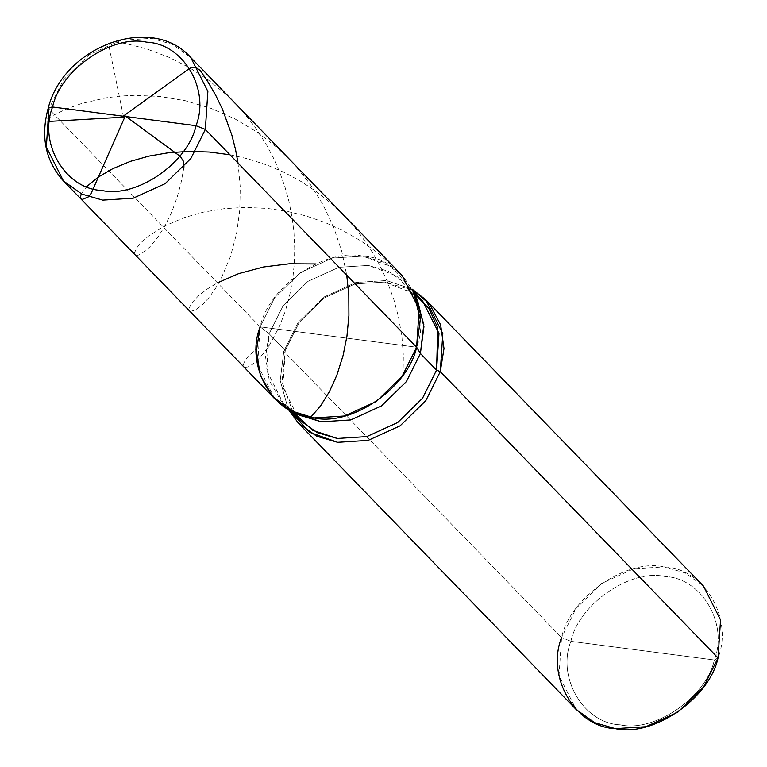 <?xml version="1.0" encoding="UTF-8"?>
<svg xmlns="http://www.w3.org/2000/svg" width="767" height="767" viewBox="0 0 767 767"><rect width="100%" height="100%" fill="white"/><g stroke="black" fill="none" stroke-linecap="round" stroke-linejoin="round"><path stroke-width="0.58" stroke-dasharray="3.83 2.88" d="M48.311 107.764L48.867 109.048L63.345 79.989L89.049 54.831L121.013 40.277L151.53 38.35L172.354 44.39L190.753 57.506L172.354 44.39L151.53 38.35L121.013 40.277L89.049 54.831L63.345 79.989L48.867 109.048L260.138 326.847C268.718 286.369 325.179 247.492 362.801 256.149C402.608 257.578 432.204 307.663 416.625 347.23L260.138 326.847L274.615 297.788L300.319 272.63L332.284 258.076L362.801 256.149L383.625 262.189L402.023 275.305M63.469 180.974L46.336 147.053L48.867 109.048L260.138 326.847C268.718 286.369 325.179 247.492 362.801 256.149C402.608 257.578 432.204 307.663 416.625 347.23L260.138 326.847L257.607 364.852L274.739 398.773M417.469 300.031L396.721 275.938L368.381 265.43L338.88 267.3L307.979 281.364L283.128 305.678L269.131 333.77L285.276 350.414L283.8 351.238L561.549 637.569C570.13 597.09 626.591 558.213 664.212 566.871C704.02 568.299 733.616 618.384 718.037 657.952L714.326 660.003L570.878 641.317C556.602 677.587 583.735 723.502 620.215 724.815C654.702 732.753 706.465 697.107 714.326 660.003L570.878 641.317L561.549 637.569L576.027 608.509L601.731 583.361L633.695 568.798L664.212 566.871L685.036 572.911L703.435 586.026M415.407 296.1L406.289 283.953L388.505 271.269L368.381 265.43L338.88 267.3L307.979 281.364L283.128 305.678L269.131 333.77L260.138 326.847L416.625 347.23L260.138 326.847L274.615 297.788L300.319 272.63L332.284 258.076L362.801 256.149L392.119 267.021L413.586 291.939M414.42 293.665L384.526 282.074L355.025 283.943L324.125 298.008L299.274 322.322L285.276 350.414L299.274 322.322L324.125 298.008L355.025 283.943L384.526 282.074L404.65 287.913L422.435 300.597M298.977 414.966L281.029 400.882L269.294 380.48L265.535 356.885L269.131 333.77L285.276 350.414L283.8 351.238L298.277 322.178L323.981 297.03L355.946 282.467L386.463 280.54L412.157 289.14L386.463 280.54L355.946 282.467L323.981 297.03L298.277 322.178L283.8 351.238L280.214 380.509L288.258 409.329L280.214 380.509L283.8 351.238L561.549 637.569L559.018 675.583L576.151 709.494M718.037 657.952L714.326 660.003C728.612 623.744 701.479 577.829 664.989 576.516C630.512 568.577 578.749 604.223 570.878 641.317C578.749 604.223 630.512 568.577 664.989 576.516C701.479 577.829 728.612 623.744 714.326 660.003C706.465 697.107 654.702 732.753 620.215 724.815C583.735 723.502 556.602 677.587 570.878 641.317L561.549 637.569M295.113 412.78L283.253 403.298L266.686 370.519L269.131 333.77L260.138 326.847M292.716 411.716L282.064 381.765L285.276 350.414L282.831 387.162L299.398 419.942M81.235 193.783L86.681 186.611M229.908 154.742L248.038 158.855L267.434 165.173L284.873 172.709L301.738 181.875L317.816 192.613L332.907 204.847L345.61 217.166L358.323 231.893L369.598 247.693L379.31 264.356L386.741 280.099L393.835 299.475L398.6 317.471L401.927 337.058L403.337 354.718L403.106 374.919M49.606 121.378L46.384 121.215L45.579 120.131L52.818 115.539L66.077 109.125L81.743 103.459L106.421 97.783L120.716 96.038L134.215 95.338L159.287 96.393L185.154 100.669L211.078 108.387L234.798 118.808L257.357 132.24L276.887 147.35L294.566 164.704L310.05 183.994L323.089 204.856L333.53 226.869L341.727 251.202L346.761 275.209M123.487 116.632L108.924 45.972L110.055 43.125L112.874 41.754L125.52 43.479L146.641 48.906L169.095 57.343L189.267 67.573L208.403 80.017L226.169 94.562L241.097 109.662L254.404 126.171L266.811 145.385L273.34 157.753L279.658 172.038L284.854 186.602L288.929 201.318L292.169 217.675L293.953 232.267L294.729 248.182L294.413 262.103L292.831 278.402L289.466 296.407L285.18 311.575L279.572 326.196L269.313 345.351L263.33 353.654L257.635 359.982L252.535 364.354L248.019 366.942L244.692 367.412L243.35 365.897L243.944 362.772L246.667 358.333L256.456 348.822M238.029 163.112L240.244 187.033L239.764 210.225L236.629 233.283L230.503 256.437L221.03 278.833L215.565 288.334L209.075 297.462L202.028 305.113L195.317 310.108L190.36 311.373L189.142 310.386L189.037 308.401L191.942 302.754L198.634 295.65L207.128 289.092L217.464 282.85M183.984 167.062L180.878 183.677L177.014 197.694L171.961 211.471L165.308 225.325L157.801 237.319L149.565 247.214L141.377 253.819L138.012 255.248L135.548 255.152L134.724 254.213L134.656 252.41L136.986 247.53L141.78 241.921L148.635 236.006L164.608 226.006L184.022 217.675L203.648 212.085L224.328 208.643L245.21 207.406L267.184 208.403L286.532 211.213L306.043 215.939L325.39 222.622L342.724 230.483L360.931 240.924L376.731 252.113L392.781 265.986L406.203 280.089M413.125 291L406.289 283.953M290.089 410.345L283.253 403.298"/><path stroke-width="1.15" d="M63.469 180.974L274.739 398.773L293.128 411.889L313.952 417.929L344.469 416.002L376.434 401.438L402.138 376.29L416.625 347.23C408.034 387.709 351.574 426.586 313.952 417.929C274.155 416.5 244.548 366.405 260.138 326.847C244.548 366.405 274.155 416.5 313.952 417.929C351.574 426.586 408.034 387.709 416.625 347.23L205.355 129.431L196.016 125.683L52.568 106.996C60.44 69.893 112.193 34.247 146.679 42.185C183.169 43.498 210.302 89.413 196.016 125.683C210.302 89.413 183.169 43.498 146.679 42.185C112.193 34.247 60.44 69.893 52.568 106.996L48.311 107.764L48.867 109.048L46.336 147.053L63.469 180.974L81.858 194.089L102.682 200.129L133.199 198.202L165.164 183.639L190.868 158.491L205.355 129.431L207.876 91.417L190.753 57.506L207.876 91.417L205.355 129.431L196.016 125.683L52.568 106.996C38.283 143.256 65.416 189.171 101.906 190.484C136.392 198.423 188.145 162.777 196.016 125.683C188.145 162.777 136.392 198.423 101.906 190.484C65.416 189.171 38.283 143.256 52.568 106.996L48.311 107.764C64.092 45.732 152.221 13.624 190.753 57.506L402.023 275.305L419.146 309.216L416.625 347.23L205.355 129.431L190.868 158.491L165.164 183.639L133.199 198.202L102.682 200.129L81.858 194.089L63.469 180.974C45.416 160.945 40.363 136.545 48.311 107.764M413.125 291L422.435 300.597L438.992 333.377L436.548 370.125L420.402 353.482L423.94 326.704L417.469 300.031L413.586 291.939L420.287 319.542L416.625 347.23L420.402 353.482L423.815 324.47L415.407 296.1M425.685 299.696L703.435 586.026L720.558 619.947L718.037 657.952L440.287 371.621L442.808 333.607L425.685 299.696L412.157 289.14L429.539 304.068L440.642 324.882L443.997 348.544L440.287 371.621L436.548 370.125L437.784 327.988L428.945 308.564L414.42 293.665M290.089 410.345L299.398 419.942L317.174 432.626L337.307 438.465L366.808 436.596L397.699 422.521L422.55 398.207L436.548 370.125L420.402 353.482L406.405 381.563L381.554 405.877L350.663 419.952L321.162 421.821L298.977 414.966L291.009 410.834L313.952 417.929L344.469 416.002L376.434 401.438L402.138 376.29L416.625 347.23L420.402 353.482L406.405 381.563L381.554 405.877L350.663 419.952L321.162 421.821L295.113 412.78M260.138 326.847L256.418 350.749L260.301 375.168L272.438 396.271L291.009 410.834M298.401 423.163L576.151 709.494L594.54 722.61L615.364 728.65L645.881 726.723L677.846 712.169L703.55 687.011L718.037 657.952L440.287 371.621L425.8 400.681L400.096 425.838L368.131 440.392L337.614 442.319L316.79 436.279L298.401 423.163L288.258 409.329L309.552 432.272L337.614 442.319L368.131 440.392L400.096 425.838L425.8 400.681L440.287 371.621L436.548 370.125L422.55 398.207L397.699 422.521L366.808 436.596L337.307 438.465L312.648 430.258L292.716 411.716M561.549 637.569C545.96 677.136 575.566 727.221 615.364 728.65C652.985 737.308 709.446 698.43 718.037 657.952M125.031 116.546L91.273 193.111L88.55 196.812L82.5 199.362L80.938 198.96L80.267 197.876L81.235 193.783M86.681 186.611L98.051 177.215L112.778 168.673L130.524 161.319L148.961 156.104L168.174 152.796L188.941 151.387L209.247 152.039L229.908 154.742M124.196 117.15L49.606 121.378M346.761 275.209L348.803 295.113L348.918 315.458L346.943 336.234L343.117 355.399L336.962 374.89L329.542 391.381L320.548 405.964L310.558 417.401M123.89 115.702L189.545 68.426L192.546 67.247L196.41 67.745L200.225 70.459L207.704 81.455L215.623 95.108L222.449 109.221L231.855 135.059L235.594 149.786L238.029 163.112M217.464 282.85L238.662 273.627L263.656 266.964L289.332 263.79L315.563 263.953M124.848 115.654L180.418 156.516L183.284 161.022L183.984 167.062"/></g></svg>
